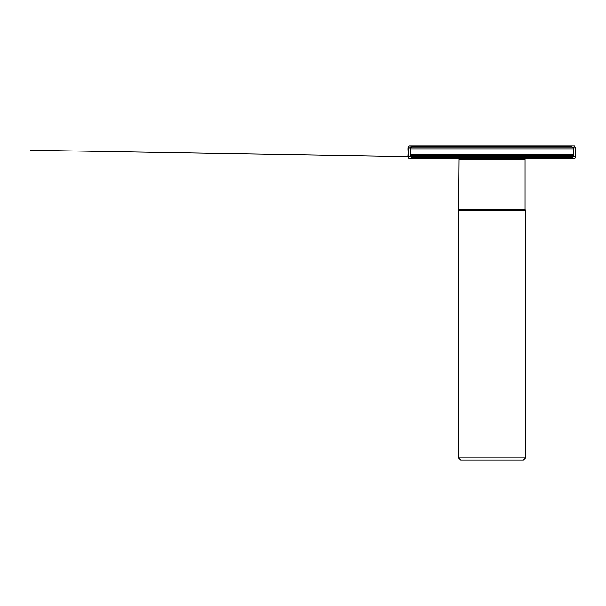 <?xml version="1.0" encoding="UTF-8"?>
<svg xmlns="http://www.w3.org/2000/svg" width="606" height="606" viewBox="0 0 606 606"><rect width="100%" height="100%" fill="white"/><g stroke="black" fill="none" stroke-linecap="round" stroke-linejoin="round"><path stroke-width="0.91" d="M410.345 155.613L573.564 155.613C573.443 156.886 572.746 157.583 571.473 157.704L412.436 157.704C409.368 156.522 410.838 156.257 410.345 155.613L410.345 148.909C410.467 147.637 411.163 146.94 412.436 146.819L571.473 146.819C574.541 147.993 573.071 148.265 573.564 148.909L410.345 148.909M458.984 209.449L524.932 209.449L524.932 159.378L458.984 159.378L458.606 210.509L525.44 210.676L458.469 210.676L458.469 457.924L525.44 457.924L525.44 210.676M458.469 457.924L460.568 460.022L523.349 460.022L525.44 457.924M524.932 159.378C525.031 158.363 525.584 157.802 526.606 157.704M427.003 157.704L426.207 158.143L458.439 158.143L440.433 158.136L441.6 157.704L434.744 158.386L431.449 157.704L432.176 158.537L440.433 158.136L423.533 158.136L409.308 158.545L458.757 158.545M410.61 156.636L409.277 156.636L410.58 156.583L409.3 156.636L408.209 153.409L408.209 149.553L408.952 146.031L427.23 146.819L426.351 146.379L427.003 146.819M409.277 156.636C407.24 155.931 408.611 152.992 408.209 151.318C408.611 149.629 407.232 146.667 409.292 145.978L560.361 146.387L423.526 146.387L409.292 145.978L574.753 145.985L575.7 148.553L575.7 153.038L575.23 156.462L574.639 156.636L409.921 156.636L30.3 150.265L473.006 157.704M410.345 154.825L573.564 154.825M573.564 155.613L573.564 148.909M525.304 210.509L524.932 209.449M458.984 159.378C458.878 158.363 458.325 157.802 457.303 157.704M573.329 156.583L574.632 156.636L573.299 156.636M472.93 157.704L409.255 156.636L408.209 155.409L408.209 151.318C407.861 147.826 408.217 146.046 409.285 145.978L574.609 145.978L423.556 146.387L557.74 146.379L556.906 146.819M409.292 147.887L574.647 147.887C576.76 148.69 575.238 152.197 575.7 154.825C576.117 156.56 575.753 157.802 574.602 158.545L409.308 158.545C408.156 157.795 407.785 156.56 408.209 154.825L408.209 150.644L409.27 147.887L410.61 147.887M556.914 157.704L557.702 158.143L423.541 158.136L560.217 158.136L553.914 157.704M554.808 157.704L574.602 158.545L525.152 158.545M573.329 147.94L574.617 147.887L573.299 147.887M525.478 158.143L560.368 158.136L525.478 158.136"/></g></svg>
